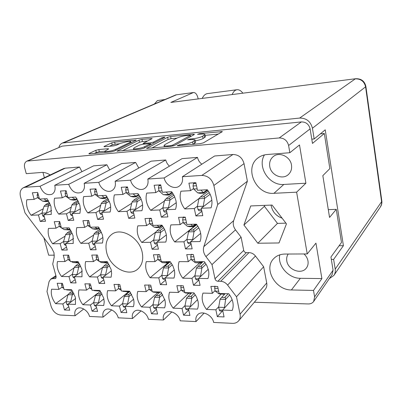 <?xml version="1.0" encoding="UTF-8"?>
<svg xmlns="http://www.w3.org/2000/svg" width="402" height="402" viewBox="0 0 402 402"><rect width="100%" height="100%" fill="white"/><g stroke="black" fill="none" stroke-linecap="round" stroke-linejoin="round"><path stroke-width="0.6" d="M211.598 198.709C210.904 195.437 209.472 192.447 207.301 189.739L197.457 190.287L195.859 182.694L188.91 183.121L190.513 190.669L180.925 191.201C179.151 197.302 180.433 203.211 184.764 208.934L194.317 208.537L195.89 215.939L202.794 215.693L201.231 208.251L211.035 207.849C212.06 205.025 212.246 201.98 211.598 198.709M200.553 232.838C199.869 229.698 198.467 226.808 196.357 224.165L186.855 224.442L185.272 217.15L178.563 217.381L180.156 224.633L170.895 224.899C169.217 230.683 170.483 236.361 174.704 241.939L183.925 241.798L185.488 248.913L192.156 248.848L190.603 241.697L200.065 241.557C201.035 238.888 201.201 235.979 200.553 232.838M166.081 233.597L164.518 229.195L161.946 225.16L152.956 225.416L151.323 218.326L144.966 218.547L146.609 225.597L137.841 225.854C136.353 231.477 137.66 237.004 141.76 242.431L150.504 242.3L152.112 249.225L158.428 249.165L156.825 242.205L165.785 242.074C166.654 239.476 166.755 236.647 166.081 233.597M102.475 234.989L98.455 226.989L90.365 227.22L88.651 220.502L82.933 220.698L84.656 227.386L76.757 227.612C75.601 232.944 76.968 238.19 80.857 243.346L88.736 243.23L90.425 249.798L96.113 249.748L94.43 243.145L102.495 243.024L103.012 239.17L102.475 234.989M73.069 235.632L69.109 227.833L61.421 228.055L59.672 221.507L54.24 221.693L55.989 228.21L48.476 228.426C47.471 233.627 48.863 238.738 52.647 243.773L60.144 243.657L61.863 250.064L67.275 250.014L65.561 243.577L73.229 243.461L73.069 235.632M175.89 200.437L174.297 195.869L171.659 191.719L162.353 192.236L160.705 184.86L154.132 185.267L155.79 192.598L146.725 193.106C145.157 199.025 146.479 204.769 150.685 210.336L159.725 209.965L161.353 217.16L167.88 216.929L166.262 209.693L175.533 209.311C176.448 206.573 176.568 203.613 175.89 200.437M142.127 202.07L140.534 197.633L137.956 193.593L129.148 194.081L127.449 186.91L121.228 187.297L122.937 194.427L114.344 194.905C112.962 200.658 114.319 206.251 118.414 211.668L126.977 211.316L128.65 218.316L134.836 218.095L133.173 211.06L141.946 210.698C142.765 208.035 142.826 205.156 142.127 202.07M110.143 203.613L106.038 195.367L97.686 195.829L95.952 188.855L90.048 189.216L91.797 196.156L83.646 196.608C82.44 202.211 83.822 207.653 87.807 212.929L95.932 212.598L97.646 219.412L103.515 219.206L101.806 212.351L110.133 212.01C110.857 209.417 110.862 206.623 110.143 203.613M79.812 205.085L75.767 197.045L67.837 197.488L66.069 190.694L60.466 191.04L62.245 197.799L54.506 198.231C53.451 203.683 54.863 208.98 58.737 214.13L66.461 213.814L68.204 220.452L73.782 220.256L72.038 213.583L79.943 213.256L80.395 209.321L79.812 205.085M75.345 297.158L71.536 289.726L64.109 289.535L62.431 283.38L57.179 283.269L58.858 289.405L51.597 289.219C50.612 293.988 51.948 298.802 55.602 303.661L62.848 303.942L64.501 309.972L69.732 310.198L68.084 304.143L75.491 304.425L75.345 297.158M103.716 298.063L99.852 290.45L92.053 290.254L90.405 283.943L84.887 283.832L86.541 290.113L78.918 289.917C77.797 294.797 79.114 299.726 82.857 304.706L90.46 305.002L92.083 311.173L97.575 311.414L95.952 305.208L103.731 305.51L104.234 301.962L103.716 298.063M133.529 299.018L129.61 291.214L121.409 291.003L119.796 284.536L113.997 284.415L115.62 290.857L107.605 290.651C106.339 295.651 107.625 300.701 111.47 305.806L119.454 306.113L121.047 312.439L126.816 312.691L125.228 306.334L133.409 306.646C134.152 304.344 134.198 301.801 133.529 299.018M164.905 300.023L160.926 292.013L152.293 291.792L150.72 285.159L144.619 285.033L146.197 291.636L137.77 291.42C136.338 296.545 137.595 301.726 141.539 306.957L149.941 307.279L151.494 313.766L157.559 314.032L156.016 307.515L164.624 307.842C165.453 305.485 165.549 302.877 164.905 300.023M197.96 301.078L196.457 296.822L193.925 292.857L184.825 292.626L183.297 285.817L176.865 285.686L178.398 292.46L169.518 292.234C167.91 297.49 169.131 302.801 173.182 308.173L182.036 308.51L183.538 315.163L189.93 315.444L188.432 308.756L197.503 309.103C198.432 306.686 198.583 304.012 197.96 301.078M81.892 269.214L78.003 261.566L70.355 261.561L68.652 255.18L63.245 255.205L64.953 261.556L57.476 261.546C56.446 266.541 57.803 271.526 61.541 276.496L68.998 276.601L70.677 282.842L76.058 282.948L74.385 276.676L82.013 276.782L81.892 269.214M111.128 269.43L107.178 261.591L99.138 261.581L97.465 255.044L91.782 255.069L93.46 261.581L85.606 261.571C84.43 266.692 85.762 271.797 89.596 276.893L97.43 277.003L99.073 283.395L104.731 283.505L103.093 277.084L111.108 277.194L111.64 273.486L111.128 269.43M50.999 206.477L47.014 198.643L39.481 199.065L37.682 192.447L32.356 192.774L34.165 199.362L26.803 199.769C25.889 205.08 27.321 210.246 31.1 215.271L38.441 214.969L40.22 221.442L45.521 221.251L43.753 214.748L51.265 214.437L50.999 206.477M174.287 269.903L172.759 265.611L170.222 261.647L161.302 261.637L159.715 254.747L153.408 254.778L155.006 261.632L146.298 261.622C144.795 267.008 146.062 272.385 150.107 277.742L158.785 277.867L160.353 284.596L166.619 284.716L165.061 277.953L173.95 278.078C174.825 275.596 174.94 272.873 174.287 269.903M208.477 270.159L206.95 265.752L204.357 261.672L194.935 261.667L193.397 254.587L186.744 254.617L188.292 261.662L179.106 261.652C177.413 267.184 178.644 272.702 182.804 278.204L191.955 278.335L193.473 285.239L200.08 285.37L198.573 278.425L207.955 278.556C208.929 276.008 209.105 273.209 208.477 270.159M222.326 311.113L217.316 316.635L224.06 316.932L222.618 310.068L232.19 310.434C233.215 307.952 233.431 305.208 232.838 302.193C232.2 299.183 230.833 296.364 228.748 293.746L219.135 293.505L217.668 286.505L210.874 286.37L212.356 293.329L215.13 290.495M129.821 142.439L130.745 141.645C130.625 141.328 129.771 141.243 128.188 141.388L120.324 143.373L116.701 145.112L113.721 145.866L104.867 146.725L103.967 146.629L104.354 146.313L111.721 142.856L114.62 142.127L136.228 140.157L114.188 151.087L111.073 151.881L89.752 153.845L88.862 153.74L89.289 153.393L95.802 150.333L98.822 149.574L107.751 148.725L108.676 148.825L108.284 149.152L104.726 151.242C104.641 152.257 112.62 150.921 115.485 149.433L129.821 142.439L130.027 143.318M164.132 137.167L162.056 137.695L153.509 142.097L150.469 142.871L143.147 143.368L152.142 138.569L141.961 139.388L139.027 140.132L117.032 151.122L140.404 149.177L143.554 148.368L164.669 137.434L164.88 137.238L164.132 137.167M23.326 187.744L63.451 168.644L65.255 168.172L25.195 187.267L23.326 187.744C20.447 189.417 19.517 192.437 20.527 196.799L25.024 212.904L51.808 248.315L53.984 252.697L54.195 257.079L52.727 264.084L56.139 276.526L55.652 278.435L54.918 278.636L56.124 277.817M106.63 252.33C109.801 266.938 128.077 277.285 137.414 269.38C142.107 265.415 143.685 259.652 142.142 252.079C139.192 237.617 121.404 227.215 112.057 234.15C106.676 238.17 104.867 244.23 106.63 252.33M269.767 166.539C270.963 175.076 282.335 180.151 288.244 174.659C290.963 172.182 292.043 168.971 291.48 165.011C290.36 156.624 279.39 151.484 273.43 156.438C270.36 158.956 269.139 162.323 269.767 166.539M288.234 254.034C286.837 256.034 286.36 258.345 286.797 260.968C287.983 269.903 301.399 274.928 306.304 268.124C307.852 266.114 308.409 263.732 307.982 260.978C307.485 258.305 306.163 255.968 304.012 253.958M282.124 218.185C276.264 216.055 272.636 212.01 271.244 206.04L271.104 205.1M50.16 174.97C47.29 173.091 44.446 172.247 41.622 172.443L26.271 173.659L24.688 167.9C23.949 164.574 24.698 162.307 26.934 161.096L62.139 146.147L301.379 121.917C305.977 121.927 308.887 124.243 310.108 128.861L312.475 143.424L324.329 133.494L329.856 168.604L322.836 175.639L329.55 217.442L336.268 209.347L341.484 242.476L330.936 257.004L333.077 270.189L332.142 274.541L313.661 301.48L314.605 296.872L313.5 290.435L291.395 289.958C275.671 290.284 263.365 268.822 273.596 258.757C276.476 255.712 280.249 254.144 284.907 254.049L307.234 253.943L296.626 192.176L273.938 193.312C255.697 195.121 243.527 167.348 258.491 157.589C260.958 155.825 263.772 154.805 266.933 154.539L289.847 152.715L288.611 145.504C287.254 140.529 284.124 138.007 279.224 137.941L26.934 161.096M195.89 215.939L201.874 211.326M185.488 248.913L191.141 244.19M152.112 249.225L157.489 245.089M90.425 249.798L95.294 246.526M61.863 250.064L66.506 247.119M161.353 217.16L167.031 213.135M128.65 218.316L134.047 214.763M97.646 219.412L102.776 216.241M68.204 220.452L73.089 217.603M64.501 309.972L68.787 306.731M92.083 311.173L96.57 307.575M121.047 312.439L125.746 308.409M151.494 313.766L156.423 309.218M183.538 315.163L188.709 309.982M70.677 282.842L75.174 279.641M99.073 283.395L103.791 279.832M40.22 221.442L44.868 218.859M160.353 284.596L165.549 280.068M193.473 285.239L198.93 280.058M167.629 137.273L146.609 148.373L171.227 146.333L174.423 145.504L194.171 134.625L194.432 134.363L193.251 134.248L170.599 136.519L167.629 137.273L168.101 139.459L151.639 148.137M182.453 144.549L179.629 144.81L177.181 145.604L178.026 145.705L200.251 143.655L203.482 142.816L222.412 131.585L199.789 133.595L197.508 134.313L201.07 134.127C203.477 133.906 204.774 134.037 204.975 134.524L202.623 136.243C200.186 137.439 196.895 138.288 192.749 138.785L189.975 139.052L187.613 139.811L191.231 139.635C193.643 139.424 194.945 139.569 195.146 140.072L192.638 141.911C190.086 143.172 186.689 144.052 182.453 144.549L182.608 145.283M254.32 302.249L308.249 303.947C310.595 303.972 312.399 303.153 313.661 301.48M43.898 237.863L48.662 255.195L54.36 255.164M257.828 243.24L278.993 242.964L286.46 223.854L272.089 205.055L250.722 205.945L243.919 225.009L257.828 243.24L277.465 223.396L285.928 223.16M56.094 276.365L52.798 278.606L50.627 279.204L49.034 281.712L46.984 291.515L51.154 306.46C52.969 311.48 56.089 314.339 60.516 315.042L75.094 315.746C74.35 312.676 74.898 310.369 76.737 308.816C80.335 305.726 88.078 310.319 89.49 316.439L103.103 317.098C102.399 314.073 102.957 311.756 104.776 310.148C108.52 306.731 116.831 311.429 118.218 317.826L132.519 318.515C131.861 315.555 132.419 313.243 134.198 311.575C138.092 307.776 147.047 312.58 148.413 319.283L163.458 320.007C162.845 317.128 163.393 314.831 165.111 313.118C169.147 308.867 178.855 313.771 180.181 320.816L196.025 321.58C195.467 318.801 196 316.54 197.628 314.781C201.784 310.007 212.372 314.992 213.653 322.434L232.487 323.339C235.014 323.429 237.029 322.635 238.542 320.967C240.044 319.158 240.547 316.902 240.044 314.203L236.502 296.776L227.607 285.088C225.683 282.701 223.361 281.44 220.653 281.305L217.859 281.259C216.397 281.088 215.442 280.259 214.985 278.777L243.697 250.391L241.105 237.195L235.517 229.874L205.93 256.607C203.558 253.31 202.854 249.994 203.814 246.652L233.683 220.633C232.733 223.768 233.341 226.849 235.517 229.874M243.697 250.391C244.099 251.768 244.989 252.516 246.361 252.647L217.859 281.259M220.653 281.305L248.984 252.632L246.361 252.647M248.984 252.632C251.526 252.702 253.687 253.833 255.461 256.019L227.607 285.088M240.044 314.203L266.722 282.963L263.642 266.747L255.461 256.019M266.722 282.963C267.154 285.48 266.652 287.601 265.214 289.329L238.542 320.967M65.255 168.172L79.516 167.006L40.059 186.272C42.733 193.01 46.687 195.684 51.923 194.282C54.742 192.573 55.687 189.573 54.757 185.287L68.677 184.352L106.897 164.775L93.591 165.86L54.757 185.287M81.948 171.684L79.516 167.006M109.656 169.885L106.897 164.775M135.615 162.428L98.817 182.327L84.154 183.312L121.655 163.569L135.615 162.428L138.79 168.041M98.817 182.327C100.219 188.749 107.52 193.337 112.002 190.558C114.927 188.649 115.967 185.538 115.128 181.237L151.112 161.167L165.775 159.971C166.353 162.423 167.584 164.483 169.473 166.142M165.775 159.971L130.595 180.196C131.972 186.925 139.831 191.628 144.579 188.498C147.529 186.483 148.604 183.327 147.815 179.041L182.066 158.639L197.488 157.383C198.121 160.187 199.578 162.458 201.864 164.192M197.488 157.383L164.157 177.945C165.498 185.031 174.016 189.85 179.046 186.287C181.995 184.151 183.096 180.965 182.362 176.724L214.633 155.986L232.934 154.494C238.627 154.639 242.331 157.679 244.044 163.624L213.869 185.468C211.939 179.021 207.929 175.669 201.844 175.418L232.934 154.494M233.683 220.633L247.381 181.196L244.044 163.624M296.626 192.176L305.907 183.201L299.5 144.961L289.847 152.715M313.5 290.435L321.891 278.581L315.947 243.13L307.234 253.943M44.386 177.719L42.964 172.423M320.354 133.856L324.329 133.494M336.268 209.347L328.298 209.638M141.087 310.862L132.519 318.515M171.85 311.912L163.458 320.007M204.115 313.063L196.025 321.58M263.642 266.747L236.502 296.776M214.985 278.777L212 264.581L205.93 256.607M241.105 237.195L212 264.581M247.381 181.196L217.738 204.492L203.814 246.652M217.738 204.492L213.869 185.468M182.362 176.724L201.844 175.418M147.815 179.041L164.157 177.945M115.128 181.237L130.595 180.196M84.154 183.312C85.038 187.618 84.043 190.674 81.164 192.478C75.601 194.086 71.435 191.377 68.677 184.352M25.195 187.267L40.059 186.272M52.798 278.606L54.918 278.636M83.722 308.977L75.094 315.746M111.741 309.892L103.103 317.098M217.316 316.635L215.864 309.806L206.533 309.45C202.362 303.937 201.181 298.485 202.985 293.088L212.356 293.329M264.772 205.362L264.416 206.321L277.465 223.396M264.416 206.321L243.919 225.009M279.777 254.848C277.279 265.601 288.561 278.496 300.359 278.3L291.395 289.958M321.891 278.581L300.359 278.3M305.907 183.201L283.822 184.443C269.32 185.86 256.923 166.996 264.451 154.916M193.005 144.323L192.638 141.911M195.146 140.072L195.628 142.398L193.126 144.258M195.302 140.811C198.739 140.213 201.332 139.454 203.09 138.529L202.623 136.243M204.975 134.524L205.437 136.791L203.09 138.529M218.422 134.037L205.141 135.348M176.97 138.117L171.071 138.7L168.101 139.459M170.629 145.645L172.85 145.072L190.272 135.529L189.638 135.263L186.814 135.544C182.855 136.032 179.639 136.851 177.166 138.017L165.041 144.509L164.036 145.489C164.212 145.966 165.433 146.107 167.704 145.916L170.629 145.645L170.785 146.373M122.303 150.845L139.514 142.258L139.027 140.132M147.549 141.012L142.444 141.514L139.514 142.258M134.464 147.624L133.504 148.489C133.414 149.579 141.846 148.207 144.63 146.67L149.569 144.127L149.896 143.826L148.84 143.705L142.534 144.313L139.479 145.092L134.464 147.624M104.721 151.212L99.344 151.715L96.329 152.479L94.344 153.423M119.489 143.775L115.113 144.207L112.213 144.936L109.369 146.288M131.509 142.589L130.977 142.645M221.055 294.199L206.533 309.45M215.864 309.806L218.773 306.671M222.618 310.068L232.105 299.626M188.292 261.662L191.221 259.099M199.533 263.059L182.804 278.204M191.955 278.335L194.985 275.521M198.573 278.425L208.266 269.275M155.006 261.632L158.051 259.179M169.418 261.642L150.107 277.742M158.785 277.867L161.921 275.194M165.061 277.953L174.302 269.963M34.165 199.362L37.713 197.558M43.285 208.764L31.1 215.271M38.441 214.969L41.984 213.055M43.753 214.748L51.627 210.452M93.46 261.581L96.701 259.305M102.555 267.471L89.596 276.893M97.43 277.003L100.731 274.561M103.093 277.084L111.419 270.847M64.953 261.556L68.275 259.36M74.099 267.878L61.541 276.496M68.998 276.601L72.365 274.254M74.385 276.676L82.284 271.114M178.398 292.46L181.302 289.757M188.644 293.354L173.182 308.173M182.036 308.51L185.056 305.545M188.432 308.756L197.578 299.631M146.197 291.636L149.212 289.048M157.82 292.55L141.539 306.957M149.941 307.279L153.061 304.46M156.016 307.515L164.77 299.485M115.62 290.857L118.731 288.37M129.178 291.204L111.47 305.806M119.454 306.113L122.66 303.42M125.228 306.334L133.58 299.224M86.541 290.113L89.736 287.716M97.289 293.535L82.857 304.706M90.46 305.002L93.731 302.425M95.952 305.208L103.907 298.877M58.858 289.405L62.129 287.088M68.169 294.475L55.602 303.661M62.848 303.942L66.179 301.465M68.084 304.143L75.646 298.47M62.245 197.799L65.727 195.945M71.29 207.095L58.737 214.13M66.461 213.814L69.943 211.834M72.038 213.583L80.38 208.794M91.797 196.156L95.194 194.246M100.741 205.276L87.807 212.929M95.932 212.598L99.339 210.547M101.806 212.351L110.656 206.975M122.937 194.427L126.238 192.452M131.745 203.281L118.414 211.668M126.977 211.316L130.303 209.186M133.173 211.06L142.564 204.965M155.79 192.598L158.986 190.558M164.443 201.065L150.685 210.336M159.725 209.965L162.951 207.744M166.262 209.693L176.247 202.719M55.989 228.21L59.416 226.21M65.109 236.155L52.647 243.773M60.144 243.657L63.586 241.522M65.561 243.577L73.586 238.547M84.656 227.386L88.003 225.316M93.686 235.064L80.857 243.346M88.736 243.23L92.113 241.014M94.43 243.145L102.922 237.507M146.609 225.597L149.765 223.381M155.634 232.235L141.76 242.431M150.504 242.3L153.715 239.893M156.825 242.205L166.338 234.964M180.156 224.633L183.191 222.321M196.628 224.507L174.704 241.939M183.925 241.798L187.03 239.275M190.603 241.697L200.658 233.376M190.513 190.669L193.578 188.548M199.08 198.477L184.764 208.934M194.317 208.537L197.427 206.211M201.231 208.251L211.839 200.181M45.406 201.553L42.647 201.151L47.019 200.92L47.763 201.472L45.305 201.603M37.833 193L37.069 195.206L37.798 197.879L39.466 199M39.552 199.06L42.647 201.151M49.466 202.472L46.029 204.286L44.059 206.211L41.959 213.135L42.677 215.768L43.813 216.844L44.315 216.829M50.501 204.889L48.426 205.995L46.431 213.286M43.934 198.814L47.019 200.92M48.235 200.337L47.064 200.95M46.029 204.286C46.129 204.95 46.773 205.01 47.954 204.472L48.486 204.161L48.426 205.995M37.798 197.879L39.14 197.799M41.959 213.135L46.341 212.949M48.657 201.005L47.763 201.472M49.908 203.407L48.486 204.161M154.448 103.952L157.363 100.616L164.926 99.5L163.323 100.183M193.638 92.515L175.89 94.882L193.638 92.515C195.658 92.576 197.146 94.565 198.091 98.485L198.166 98.847M193.151 92.656L170.85 102.43L355.644 78.722L170.85 102.43M329.344 278.626L333.856 275.45C335.107 273.611 335.559 271.501 335.203 269.114L381.593 201.703L365.589 86.832L312.434 128.228L314.168 138.966L311.781 139.177M331.328 259.411L333.635 259.411L335.203 269.114M312.434 128.228C310.64 121.444 306.379 118.057 299.646 118.057L62.41 143.032C60.662 143.81 59.501 145.243 58.918 147.338M333.635 259.411L343.414 245.697L325.233 129.826L314.168 138.966M339.112 245.743L343.414 245.697M175.89 94.882L62.41 143.032M242.843 93.138C240.949 90.656 239.004 89.52 236.999 89.736C235.059 90.033 233.436 91.626 232.135 94.505M236.999 89.736L207.417 93.611C205.357 93.922 203.628 95.495 202.236 98.324M224.406 294.284L218.929 293.857L224.477 294.003L224.406 294.284L225.05 293.656M214.934 286.078L214.673 288.319L215.266 291.138L218.929 293.857M225.11 293.656L220.08 299.188L218.673 307.244L219.261 310.022L219.984 311.022L222.839 311.133M229.673 294.983L225.617 299.354L224.376 308.128M223.979 293.626L224.477 294.003M224.864 293.651L224.512 294.028M221.999 296.957C222.607 297.988 223.648 298.018 225.115 297.043L225.617 299.354M215.266 291.138L218.658 291.219M218.673 307.244L224.236 307.445M228.205 293.736L225.115 297.043M200.698 263.059L195.221 262.672L200.663 262.677L200.698 263.059L202.301 261.672M191.302 254.255L190.719 256.808L191.342 259.662L195.221 262.672M202.995 261.672L196.422 268.064L194.9 275.958L195.513 278.767L196.322 279.822L198.884 279.862M206.1 264.174L201.859 268.099L200.482 276.621M199.377 261.667L200.663 262.677M201.839 261.672L200.698 262.707M198.372 265.878C198.93 266.843 199.95 266.843 201.432 265.888L201.859 268.099M191.342 259.662L194.498 259.657M194.9 275.958L200.352 276.023M205.045 262.576L201.432 265.888M167.554 262.993L162.252 262.617L167.408 262.627L167.554 262.993L169.272 261.642M158.112 254.466L157.529 256.908L158.172 259.687L162.252 262.617M170.267 261.702L165.433 265.742L163.493 267.873L161.845 275.551L162.478 278.29L163.328 279.32L165.383 279.35M172.327 264.782L168.644 267.903L167.142 276.154M166.056 261.642L167.408 262.627M168.659 261.642L167.448 262.652M165.433 265.742C165.905 266.677 166.875 266.682 168.332 265.752L168.644 267.903M158.172 259.687L160.85 259.682M161.845 275.551L167.016 275.616M171.368 263.199L168.332 265.752M106.203 262.878L101.214 262.516L105.872 262.521L106.203 262.878L107.515 262.029M96.671 254.878L96.133 257.094L96.812 259.732L99.018 261.129M99.741 261.586L101.214 262.516M108.098 262.833L104.445 265.486L102.5 267.576L100.671 274.807L101.334 277.41L102.249 278.39L103.43 278.41M109.741 265.652L107.173 267.536L105.45 275.315M104.409 261.586L105.872 262.521M107.198 261.622L105.912 262.546M104.445 265.486C104.771 266.375 105.646 266.38 107.063 265.496L107.173 267.536M96.812 259.732L98.661 259.732M100.671 274.807L105.339 274.867M108.932 264.134L107.063 265.496M77.199 262.823L72.913 262.471L77.35 262.476L77.757 262.823L78.601 262.355M68.179 255.074L67.692 257.179L68.375 259.752L70.154 260.818M71.395 261.561L72.913 262.471M79.229 263.265L76.154 265.365L74.224 267.41L72.31 274.466L72.988 277.003L73.928 277.958L74.732 277.973M80.717 265.958L78.676 267.37L76.862 274.933M75.837 261.566L77.35 262.476M78.264 261.903L77.39 262.501M76.154 265.365C76.42 266.235 77.254 266.24 78.651 265.375L78.676 267.37M68.375 259.752L69.873 259.752M72.31 274.466L76.752 274.516M79.963 264.476L78.651 265.375M190.598 293.405L185.307 292.988L190.568 293.123L190.598 293.405L191.317 292.792M181.091 285.43L180.815 287.586L181.433 290.334L185.307 292.988M191.734 292.802L186.498 298.183L184.96 306.022L185.573 308.726L186.337 309.706L188.669 309.796M195.337 294.827L191.754 298.339L190.372 306.821M190.04 292.756L190.568 293.123M190.98 292.782L190.603 293.148M188.412 296.008C188.935 297.013 189.92 297.038 191.367 296.093L191.754 298.339M181.433 290.334L184.327 290.4M184.96 306.022L190.236 306.213M194.256 293.279L191.367 296.093M158.488 292.566L153.393 292.164L158.388 292.294L158.509 292.566L159.298 291.973M148.976 284.822L148.7 286.892L149.338 289.571L152.197 291.4M152.835 291.807L153.393 292.164M160.041 291.993L154.624 297.229L152.976 304.862L153.599 307.5L154.403 308.455L156.257 308.525M162.704 294.591L159.614 297.374L158.112 305.59M157.835 291.937L158.388 292.294M158.83 291.963L158.428 292.314M156.529 295.108C156.976 296.083 157.911 296.113 159.338 295.189L159.614 297.374M149.338 289.571L151.78 289.626M152.976 304.862L157.981 305.043M161.72 293.063L159.338 295.189M128.017 291.772L123.067 291.38L127.816 291.5L128.017 291.772L128.866 291.194M118.469 284.259L118.198 286.234L118.851 288.842L121.228 290.274M122.489 291.033L123.067 291.38M129.73 291.365L124.329 296.319L122.58 303.761L123.223 306.334L124.052 307.264L125.474 307.319M131.67 294.294L129.077 296.46L127.464 304.43M127.243 291.154L127.816 291.5M128.278 291.179L127.856 291.525M126.228 294.254C126.6 295.204 127.489 295.229 128.896 294.329L129.077 296.46M118.851 288.842L120.881 288.892M122.58 303.761L127.339 303.932M130.756 292.787L128.896 294.329M99.008 291.013L94.209 290.631L99.008 291.013L99.872 290.48M89.44 283.727L89.184 285.606L89.852 288.154L91.792 289.254M93.611 290.294L94.209 290.631M100.374 291.133L95.5 295.455L93.661 302.711L94.319 305.224L95.173 306.133L96.204 306.173M102.123 293.942L100.018 295.591L98.314 303.334M98.138 290.41L98.736 290.752M99.209 290.435L98.771 290.772M97.39 293.445C97.696 294.364 98.545 294.39 99.932 293.515L100.018 295.591M89.852 288.154L91.515 288.194M93.661 302.711L98.194 302.877M101.279 292.465L99.932 293.515M71.37 290.294L66.722 289.922L71.827 290.108M61.797 283.224L61.561 285.008L62.24 287.495L63.777 288.329M66.104 289.591L66.722 289.922M72.38 290.862L69.908 292.666L68.013 294.696L66.114 301.711L66.782 304.163L67.662 305.058L68.34 305.083M73.973 293.555L72.34 294.761L70.551 302.289M70.42 289.701L71.033 290.033M71.526 289.726L71.074 290.053M69.908 292.666C70.159 293.571 70.968 293.591 72.335 292.736L72.34 294.761M62.24 287.495L63.561 287.525M66.114 301.711L70.435 301.867M73.184 292.113L72.335 292.736M73.27 200.09L70.541 199.658L75.139 199.412L75.787 199.99L73.204 200.126M66.164 191.066L65.647 191.417L65.099 193.548L65.817 196.287L70.541 199.658M78.068 200.573L73.913 202.874L71.928 204.849L69.913 211.939L70.616 214.638L71.722 215.748L72.596 215.713M79.199 203.121L76.521 204.623L74.606 212.105M72.129 197.251L75.139 199.412M76.852 198.528L75.179 199.442M73.913 202.874C74.084 203.573 74.802 203.618 76.063 203.005L76.501 202.744L76.521 204.623M65.817 196.287L67.501 196.191M69.913 211.939L74.516 211.743M77.269 199.171L75.787 199.99M78.566 201.593L76.501 202.744M102.57 198.553L99.877 198.091L104.711 197.829L105.254 198.427L102.535 198.563M95.983 188.985L95.108 189.618L94.586 191.804L95.289 194.618L99.877 198.091M108.143 198.513L103.234 201.392L101.234 203.412L99.304 210.683L99.997 213.452L101.073 214.593L102.354 214.542M109.389 201.201L106.063 203.176L104.249 210.869M101.796 195.603L104.711 197.829M106.947 196.583L104.751 197.859M103.234 201.392C103.49 202.136 104.294 202.151 105.646 201.442L105.952 201.256L106.063 203.176M95.289 194.618L97.359 194.498M99.304 210.683L104.148 210.477M107.359 197.201L105.254 198.427M108.716 199.628L105.952 201.256M133.419 196.93L130.761 196.432L135.851 196.161L136.278 196.784L133.414 196.93M127.248 186.875L126.143 187.724L125.65 189.965L126.334 192.854L130.761 196.432M139.801 196.271L134.097 199.834L132.087 201.904L130.258 209.357L130.936 212.206L131.972 213.377L133.705 213.306M141.192 199.111L137.172 201.658L135.469 209.568M133.047 193.864L135.851 196.161M138.645 194.493L135.891 196.196M134.097 199.834C134.464 200.623 135.368 200.603 136.816 199.779L137.172 201.658M126.334 192.854L128.826 192.714M130.258 209.357L135.363 209.14M139.047 195.065L136.278 196.784M140.464 197.488L136.956 199.688M166.92 195.07L163.323 194.694L168.694 194.402L168.991 195.05L166.92 195.07M160.056 184.754L158.875 185.724L158.418 188.025L159.086 190.995L163.323 194.694M173.156 193.809L166.629 198.191L164.609 200.312L162.9 207.965L163.559 210.889L164.554 212.095L166.78 212.005M174.729 196.814L169.976 200.05L168.393 208.206M166.011 192.03L168.694 194.402M172.056 192.226L168.734 194.437M166.629 198.191C167.126 199.02 168.131 198.97 169.649 198.035L169.976 200.05M159.086 190.995L162.041 190.829M162.9 207.965L168.287 207.733M172.443 192.744L168.991 195.05M173.93 195.146L169.649 198.035M69.194 229.934L64.179 229.602L68.636 229.482L69.194 229.934L70.224 229.366M59.687 221.557L58.803 223.929L59.511 226.567L61.34 227.758M61.782 228.045L64.179 229.602M70.958 230.542L67.491 232.647L65.546 234.607L63.546 241.672L64.24 244.275L65.275 245.305L66.018 245.295M72.229 233.14L70.003 234.507L68.114 241.974M66.25 227.914L68.636 229.482M69.842 228.808L68.682 229.507M67.491 232.647C67.697 233.426 68.461 233.446 69.792 232.718L70.003 234.507M59.511 226.567L61.014 226.522M63.546 241.672L68.013 241.597M71.551 231.642L69.998 232.587M97.797 229.165L95.028 229.24L92.641 228.823L97.329 228.693L97.797 229.165L99.369 228.21M88.41 220.452L87.927 220.824L87.41 222.994L88.103 225.708L92.641 228.823M100.073 229.296L95.942 231.944L93.983 233.954L92.068 241.195L92.751 243.863L93.756 244.918L94.882 244.903M101.475 232.024L98.666 233.848L96.867 241.527M95.008 227.085L97.329 228.693M98.998 227.688L97.369 228.723M95.942 231.944C96.239 232.773 97.098 232.763 98.515 231.919L98.666 233.848M88.103 225.708L89.968 225.648M92.068 241.195L96.761 241.115M100.741 230.482L98.515 231.919M159.534 227.502L156.463 227.582L154.087 227.14L159.282 226.999L159.534 227.502L162.257 225.552M150.293 218.15L149.675 218.698L149.212 220.984L149.876 223.844L154.087 227.14M162.865 226.381L157.343 230.436L155.363 232.547L153.649 240.165L154.303 242.979L155.237 244.089L157.252 244.064M164.619 229.401L160.554 232.431L158.976 240.567M157.137 225.296L159.282 226.999M161.885 225.16L159.323 227.029M157.343 230.436C157.805 231.311 158.78 231.286 160.267 230.361L160.554 232.431M149.876 223.844L152.574 223.758M153.649 240.165L158.86 240.074M163.76 227.783L160.267 230.361M192.925 226.597L189.689 226.688L187.317 226.231L192.799 226.08L192.99 226.587L196.03 224.175M183.749 216.919L183.091 217.547L182.664 219.894L183.302 222.834L187.317 226.231M196.754 224.673L190.538 229.617L188.553 231.788L186.965 239.607L187.593 242.496L188.488 243.642L191.015 243.607M198.754 227.844L194.03 231.663L192.583 240.059M190.759 224.326L192.799 226.08M195.256 224.2L192.839 226.11M190.538 229.617C191.091 230.517 192.116 230.492 193.623 229.542L194.03 231.663M183.302 222.834L186.488 222.738M186.965 239.607L192.463 239.512M197.804 226.185L193.623 229.542M201.407 193.236L200.332 193.387L197.704 192.849L203.382 192.548L203.528 193.216L201.407 193.236M194.674 182.528L193.457 183.613L193.035 185.975L193.684 189.035L197.704 192.849M208.321 191.101L200.975 196.452L198.945 198.633L197.372 206.487L198.005 209.497L198.95 210.738L201.729 210.633M210.13 194.272L204.618 198.357L203.176 206.774M200.839 190.096L203.382 192.548M207.321 189.759L203.417 192.583M200.975 196.452C201.558 197.302 202.623 197.246 204.166 196.292L204.618 198.357M193.684 189.035L197.151 188.839M197.372 206.487L203.065 206.246M207.673 190.211L203.528 193.216M209.246 192.563L204.166 196.292M162.272 138.675L162.056 137.695M279.224 137.941L301.379 121.917M62.139 146.147L28.085 160.81M314.605 296.872L333.077 270.189M310.108 128.861L288.611 145.504M283.822 184.443L273.938 193.312M194.769 143.313L194.287 140.976M190.121 139.74L189.975 139.052M192.905 139.539L192.749 138.785M204.648 137.635L204.186 135.353M199.92 134.238L199.789 133.595M221.301 132.348L221.125 131.454M179.784 145.544L179.629 144.81M147.062 148.524L146.951 148.052M171.071 138.7L170.599 136.519M193.417 135.042L193.251 134.248M173.051 146.001L172.85 145.072M190.503 136.645L190.272 135.529M167.86 146.645L167.704 145.916M117.535 151.263L117.419 150.79M142.444 141.514L141.961 139.388M151.268 139.137L151.117 138.469M144.328 144.142L144.177 143.479M150.85 144.589L150.469 142.871M153.735 143.097L153.509 142.097M144.861 147.69L144.63 146.67M149.795 145.137L149.569 144.127M99.344 151.715L98.822 149.574M107.897 149.338L107.751 148.725M115.701 150.343L115.485 149.433M104.46 146.75L104.354 146.313M112.213 144.936L111.721 142.856M115.113 144.207L114.62 142.127M135.399 140.685L135.253 140.062M89.41 153.865L89.289 153.393M96.329 152.479L95.802 150.333M44.039 206.276L48.406 206.06M37.069 195.206L38.411 195.131M42.677 215.768L44.014 215.713M176.252 94.907L64.019 142.62M299.646 118.057L355.273 78.877C360.82 78.732 364.262 81.385 365.589 86.832L365.875 86.39L381.82 200.925L381.478 204.512L380.352 207.025C381.609 205.171 382.096 203.136 381.82 200.925M220.065 299.264L225.607 299.43M214.673 288.319L218.065 288.39M219.261 310.022L222.633 310.148M196.407 268.139L201.844 268.169M190.719 256.808L193.88 256.798M191.131 254.446L192.658 254.436M195.513 278.767L198.658 278.812M163.478 267.943L168.629 267.973M157.529 256.908L160.212 256.903M157.971 254.607L159.011 254.602M162.478 278.29L165.147 278.33M102.5 267.576L107.158 267.606M96.133 257.094L97.987 257.089M101.334 277.41L103.183 277.435M74.224 267.41L78.656 267.436M67.692 257.179L69.184 257.174M72.988 277.003L74.476 277.023M186.483 298.254L191.739 298.415M180.815 287.586L183.709 287.651M185.573 308.726L188.453 308.837M154.609 297.299L159.599 297.445M148.7 286.892L151.147 286.948M153.599 307.5L156.036 307.59M124.313 296.39L129.057 296.53M118.198 286.234L120.233 286.279M123.223 306.334L125.248 306.409M95.485 295.52L100.003 295.656M89.184 285.606L90.847 285.641M94.319 305.224L95.972 305.284M68.013 294.696L72.325 294.827M61.561 285.008L62.883 285.038M66.782 304.163L68.104 304.213M71.908 204.914L76.501 204.688M65.099 193.548L66.787 193.447M65.647 191.417L66.245 191.382M70.616 214.638L72.3 214.573M101.214 203.482L106.043 203.246M94.586 191.804L96.656 191.684M95.108 189.618L96.123 189.558M99.997 213.452L102.063 213.372M132.067 201.975L137.157 201.724M125.65 189.965L128.137 189.819M126.143 187.724L127.62 187.633M130.936 212.206L133.419 212.105M164.594 200.382L169.961 200.121M158.418 188.025L161.373 187.85M158.875 185.724L160.87 185.603M163.559 210.889L166.503 210.769M65.526 234.673L69.983 234.572M58.803 223.929L60.305 223.879M59.345 221.809L59.752 221.793M64.24 244.275L65.737 244.255M93.962 234.024L98.646 233.914M87.41 222.994L89.274 222.934M87.927 220.824L88.726 220.793M92.751 243.863L94.606 243.838M155.348 232.617L160.539 232.502M149.212 220.984L151.911 220.899M149.675 218.698L151.393 218.638M154.303 242.979L156.991 242.939M188.538 231.859L194.015 231.733M182.664 219.894L185.85 219.793M183.091 217.547L185.342 217.472M187.593 242.496L190.764 242.451M198.93 198.704L204.603 198.427M193.035 185.975L196.508 185.774M193.457 183.613L196.02 183.458M198.005 209.497L201.462 209.357M131.022 142.831L130.745 141.645M55.893 275.641L50.627 279.204M190.704 136.534L190.458 135.348M164.363 146.966L164.036 145.489M143.343 144.238L143.147 143.368M133.801 149.785L133.504 148.489M150.152 144.951L149.896 143.826M105.017 152.438L104.726 151.242M333.856 275.45L380.352 207.025M365.875 86.39C364.604 81.083 361.192 78.526 355.644 78.722M77.199 262.818L77.757 262.823M189.689 226.688L189.945 226.678"/></g></svg>

